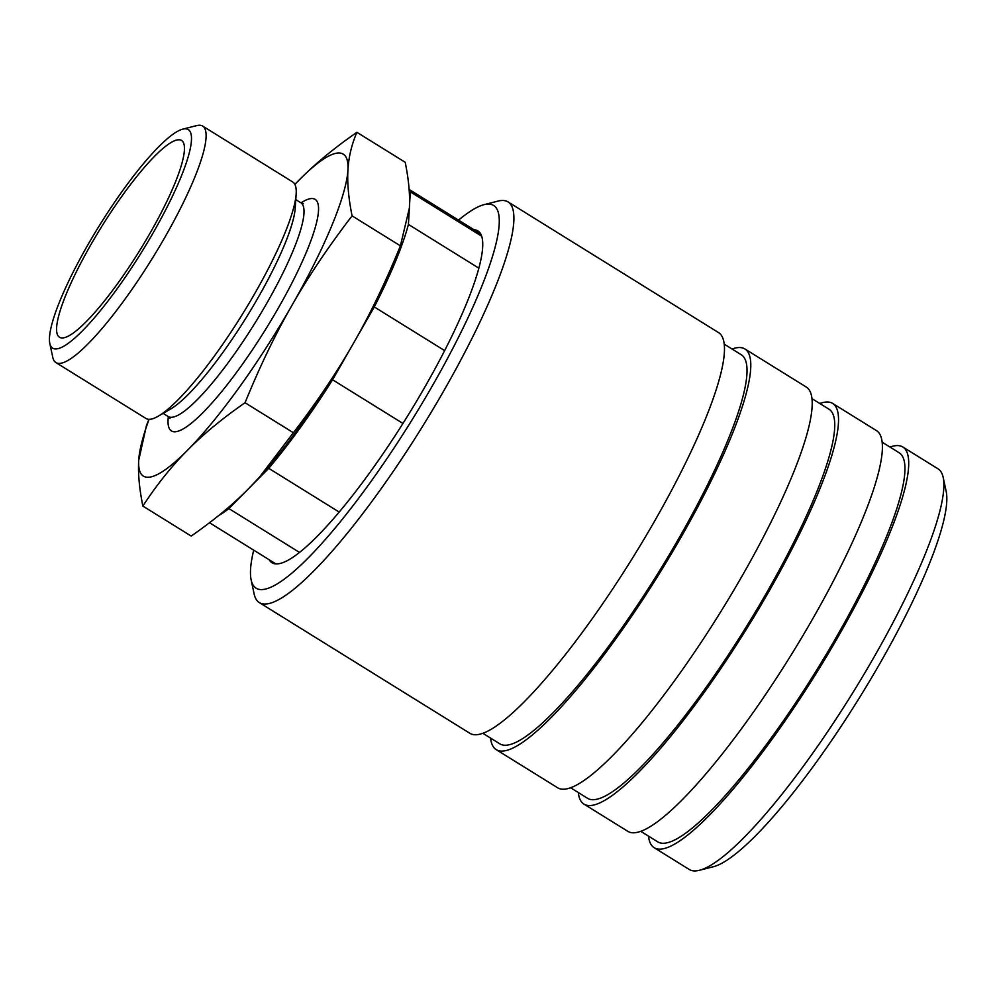 <?xml version="1.0" encoding="UTF-8"?>
<svg xmlns="http://www.w3.org/2000/svg" width="996" height="996" viewBox="0 0 996 996"><rect width="100%" height="100%" fill="white"/><g stroke="black" fill="none" stroke-linecap="round" stroke-linejoin="round"><path stroke-width="1.49" d="M49.8 343.408L52.788 357.415A139.166 26.992 -58.2 0 0 55.876 362.556A139.166 26.992 -58.2 0 0 61.192 363.191A139.166 26.992 -58.2 0 0 158.738 247.817A139.166 26.992 -58.2 0 0 202.674 126.081A139.166 26.992 -58.2 0 0 197.345 125.446A139.166 26.992 -58.2 0 0 196.685 125.596L182.816 129.131A128.646 24.95 -58.2 0 0 99.301 225.719A128.646 24.95 -58.2 0 0 49.8 343.408A128.646 24.95 -58.2 0 0 57.569 348.749A128.646 24.95 -58.2 0 0 153.546 232.155A128.646 24.95 -58.2 0 0 183.426 128.994A128.646 24.95 -58.2 0 0 182.816 129.131M55.876 362.556L145.951 418.469A139.166 26.992 -58.2 0 0 151.268 419.104A139.166 26.992 -58.2 0 0 158.239 416.204A139.166 26.992 -58.2 0 0 242.277 314.475A139.166 26.992 -58.2 0 0 296.161 194.021A139.166 26.992 -58.2 0 0 292.749 181.994L202.674 126.081M158.239 416.204L170.54 409.057A125.795 24.39 -58.2 0 0 246.51 317.101A125.795 24.39 -58.2 0 0 295.214 208.214L296.161 194.021M148.914 419.316L146.499 425.379L138.718 460.227C137.934 473.175 139.303 488.463 142.851 506.068C156.646 484.94 171.499 466.365 187.397 450.341C203.234 434.268 222.444 418.407 245.053 402.733C259.707 366.727 275.357 334.22 292.015 305.237C308.598 276.191 328.618 246.398 352.074 215.858C348.538 198.241 347.156 182.965 347.94 170.017C348.662 157.019 351.65 144.457 356.904 132.306L405.223 162.298C408.771 179.915 410.14 195.191 409.356 208.139L410.302 191.867A194.22 37.661 -58.2 0 0 409.157 190.024M410.302 191.867L481.728 236.201M177.139 139.963A115.797 22.46 -58.2 0 0 92.64 241.63A115.797 22.46 -58.2 0 0 62.001 337.955A115.797 22.46 -58.2 0 0 63.856 337.781A115.797 22.46 -58.2 0 0 141.594 247.444A115.797 22.46 -58.2 0 0 183.351 142.49A115.797 22.46 -58.2 0 0 177.139 139.963M299.46 552.394L228.906 508.595L248.813 488.463C232.989 504.524 213.767 520.398 191.17 536.072L142.851 506.068M218.746 515.492A194.22 37.661 -58.2 0 0 228.906 508.595M149.064 419.328A189.477 36.74 -58.2 0 0 138.718 460.227A189.477 36.74 -58.2 0 0 150.645 476.972A189.477 36.74 -58.2 0 0 187.397 450.341A189.477 36.74 -58.2 0 0 292.015 305.237A189.477 36.74 -58.2 0 0 347.94 170.017A189.477 36.74 -58.2 0 0 336.013 153.284A189.477 36.74 -58.2 0 0 299.261 179.915L294.891 184.409A189.477 36.74 -58.2 0 1 299.261 179.915C315.097 163.842 334.307 147.981 356.904 132.306M478.927 268.198L408.422 224.424L409.356 208.139L400.404 245.85C385.738 281.856 370.089 314.363 353.431 343.359L374.284 306.942L444.664 350.629M402.944 423.449L332.577 379.775L353.431 343.359C336.847 372.392 316.828 402.185 293.372 432.737L259.632 476.984L248.813 488.463L268.733 468.332L339.138 512.031M352.074 215.858L400.404 245.85M245.053 402.733L293.372 432.737M259.632 476.984L260.317 476.225A189.477 36.74 -58.2 0 0 353.431 343.359A189.477 36.74 -58.2 0 0 395.238 258.873L401.575 242.999M268.733 468.332A194.22 37.661 -58.2 0 0 332.577 379.775M374.284 306.942A194.22 37.661 -58.2 0 0 408.422 224.424M269.169 559.752A195.266 37.873 -58.2 0 0 271.945 562.728A195.266 37.873 -58.2 0 0 279.415 563.611A195.266 37.873 -58.2 0 0 416.278 401.724A195.266 37.873 -58.2 0 0 477.918 230.923A195.266 37.873 -58.2 0 0 474.034 229.74M253.694 550.153A225.27 43.687 -58.2 0 0 251.129 579.884L254.117 593.877A235.791 45.729 -58.2 0 0 259.346 602.605A235.791 45.729 -58.2 0 0 268.36 603.676A235.791 45.729 -58.2 0 0 433.634 408.198A235.791 45.729 -58.2 0 0 508.072 201.927A235.791 45.729 -58.2 0 0 499.058 200.856A235.791 45.729 -58.2 0 0 497.938 201.117L484.068 204.653A225.27 43.687 -58.2 0 0 458.558 220.141M251.129 579.884A225.27 43.687 -58.2 0 0 264.737 589.234A225.27 43.687 -58.2 0 0 432.812 385.054A225.27 43.687 -58.2 0 0 485.127 204.404A225.27 43.687 -58.2 0 0 484.068 204.653M259.346 602.605L469.913 733.317A235.791 45.729 -58.2 0 0 478.939 734.388A235.791 45.729 -58.2 0 0 644.2 538.911A235.791 45.729 -58.2 0 0 718.639 332.652L508.072 201.927M482.823 733.268L499.843 743.85A228.956 44.397 -58.2 0 0 508.607 744.884A228.956 44.397 -58.2 0 0 669.075 555.083A228.956 44.397 -58.2 0 0 741.36 354.8L724.329 344.23M490.555 738.073A235.791 45.729 -58.2 0 0 496.245 749.652L557.66 787.786A235.791 45.729 -58.2 0 0 566.674 788.857A235.791 45.729 -58.2 0 0 731.936 593.379A235.791 45.729 -58.2 0 0 806.374 387.108L744.958 348.986A235.791 45.729 -58.2 0 0 735.944 347.915A235.791 45.729 -58.2 0 0 732.06 349.036M496.245 749.652A235.791 45.729 -58.2 0 0 505.258 750.723A235.791 45.729 -58.2 0 0 670.52 555.245A235.791 45.729 -58.2 0 0 744.958 348.986M570.559 787.736L587.59 798.306A228.956 44.397 -58.2 0 0 596.343 799.352A228.956 44.397 -58.2 0 0 756.811 609.54A228.956 44.397 -58.2 0 0 829.095 409.269L812.064 398.699M578.29 792.542A235.791 45.729 -58.2 0 0 583.98 804.121L627.841 831.349A235.791 45.729 -58.2 0 0 636.867 832.419A235.791 45.729 -58.2 0 0 802.129 636.942A235.791 45.729 -58.2 0 0 876.567 430.683L832.706 403.455A235.791 45.729 -58.2 0 0 823.68 402.384A235.791 45.729 -58.2 0 0 819.795 403.492M583.98 804.121A235.791 45.729 -58.2 0 0 592.994 805.191A235.791 45.729 -58.2 0 0 758.255 609.714A235.791 45.729 -58.2 0 0 832.706 403.455M640.739 831.311L657.771 841.881A228.956 44.397 -58.2 0 0 666.536 842.915A228.956 44.397 -58.2 0 0 827.004 653.115A228.956 44.397 -58.2 0 0 899.276 452.844L882.257 442.261M648.483 836.117A235.791 45.729 -58.2 0 0 654.16 847.696L689.257 869.483A235.791 45.729 -58.2 0 0 698.283 870.554A235.791 45.729 -58.2 0 0 699.391 870.292A235.791 45.729 -58.2 0 0 852.476 693.266A235.791 45.729 -58.2 0 0 943.212 477.532A235.791 45.729 -58.2 0 0 937.983 468.805L902.886 447.03A235.791 45.729 -58.2 0 0 893.873 445.959A235.791 45.729 -58.2 0 0 889.988 447.067M654.16 847.696A235.791 45.729 -58.2 0 0 663.187 848.766A235.791 45.729 -58.2 0 0 828.448 653.289A235.791 45.729 -58.2 0 0 902.886 447.03M699.391 870.292L713.273 866.757A225.27 43.687 -58.2 0 0 859.511 697.636A225.27 43.687 -58.2 0 0 946.2 491.526L943.212 477.532M169.992 418.469L168.212 416.552A125.795 24.39 -58.2 0 0 173.018 417.125A125.795 24.39 -58.2 0 0 266.878 303.108A125.795 24.39 -58.2 0 0 300.904 202.798L303.406 203.545M168.336 416.627A136.315 26.431 -58.2 0 0 176.641 431.567A136.315 26.431 -58.2 0 0 278.357 308.001A136.315 26.431 -58.2 0 0 301.029 202.873M295.787 199.623L300.904 202.798M409.119 189.439L480.707 233.886M209.509 522.726L275.842 563.898M163.095 413.377L168.212 416.552"/></g></svg>
